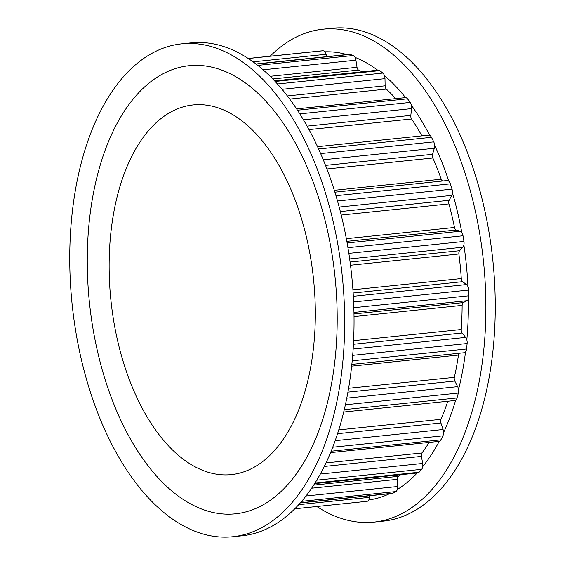 <?xml version="1.0" encoding="UTF-8"?>
<svg xmlns="http://www.w3.org/2000/svg" width="565" height="565" viewBox="0 0 565 565"><rect width="100%" height="100%" fill="white"/><g stroke="black" fill="none" stroke-linecap="round" stroke-linejoin="round"><path stroke-width="0.85" d="M400.62 474.734A213.98 117.287 84.1 0 1 398.382 476.352A3.376 1.85 84.1 0 0 397.379 479.339L397.689 486.514A5.629 3.086 84.1 0 1 395.881 491.578A226.367 124.081 84.1 0 1 392.957 493.217A5.629 3.086 84.1 0 1 392.64 493.351A5.629 3.086 84.1 0 1 392.301 493.422L300.319 502.949M369.694 495.759L369.545 497.348A5.629 3.086 84.1 0 1 367.377 501.254A5.629 3.086 84.1 0 1 367.045 501.325A226.367 124.081 84.1 0 1 366.727 501.36L294.817 508.804L367.045 501.325M319.755 51.062A226.367 124.081 84.1 0 1 320.072 51.027A226.367 124.081 84.1 0 1 322.912 50.794A5.629 3.086 84.1 0 1 326.139 54.282L326.838 56.634M255.938 63.979L349.219 54.318A5.629 3.086 84.1 0 1 349.968 54.402A226.367 124.081 84.1 0 1 353.16 55.518A5.629 3.086 84.1 0 1 355.929 60.194L357.016 67.306L270.07 76.317M362.144 71.819A213.98 117.287 84.1 0 0 358.577 70.074A3.376 1.85 84.1 0 1 357.016 67.306M274.548 80.894L378.31 70.145A5.629 3.086 84.1 0 1 379.793 70.632A226.367 124.081 84.1 0 1 382.844 73.069A5.629 3.086 84.1 0 1 384.991 78.662L385.125 85.816L287.331 95.944M395.719 98.621A213.98 117.287 84.1 0 0 386.319 89.093A3.376 1.85 84.1 0 1 385.125 85.816M296.569 108.89L405.331 97.625A5.629 3.086 84.1 0 1 407.506 98.811A226.367 124.081 84.1 0 1 410.239 102.42A5.629 3.086 84.1 0 1 411.631 108.607L410.804 115.387L307.063 126.136M421.893 135.861A213.98 117.287 84.1 0 0 411.567 118.989A3.376 1.85 84.1 0 1 410.804 115.387M317.516 146.674L428.722 135.155A5.629 3.086 84.1 0 1 431.491 137.302A226.367 124.081 84.1 0 1 433.743 141.879A5.629 3.086 84.1 0 1 434.316 148.291L432.571 154.302L325.511 165.397M442.713 181.012A3.376 1.85 84.1 0 1 441.244 179.225A213.98 117.287 84.1 0 0 432.847 158.016A3.376 1.85 84.1 0 1 432.571 154.302M447.12 180.553L334.876 192.185L447.084 180.56A5.629 3.086 84.1 0 1 447.12 180.553A5.629 3.086 84.1 0 1 450.361 183.858A226.367 124.081 84.1 0 1 452.007 189.134A5.629 3.086 84.1 0 1 451.71 195.405L449.154 200.307L340.335 211.578M464.056 352.779L351.861 364.404L463.957 352.786A5.629 3.086 84.1 0 0 464.056 352.779A5.629 3.086 84.1 0 0 464.388 352.715A5.629 3.086 84.1 0 0 466.535 348.993A226.367 124.081 84.1 0 0 467.128 343.527A5.629 3.086 84.1 0 0 465.624 337.404L462.156 333.018A3.376 1.85 84.1 0 1 461.238 329.508A213.98 117.287 84.1 0 0 462.128 305.397A3.376 1.85 84.1 0 1 463.279 302.607L466.973 300.721A5.629 3.086 84.1 0 0 468.886 295.792A226.367 124.081 84.1 0 0 468.71 290.057A5.629 3.086 84.1 0 0 466.471 284.576L462.629 281.681A3.376 1.85 84.1 0 1 461.294 278.559A213.98 117.287 84.1 0 0 458.886 254.01A3.376 1.85 84.1 0 1 459.592 250.719L462.813 247.223A5.629 3.086 84.1 0 0 463.95 241.453A226.367 124.081 84.1 0 0 463.01 235.782A5.629 3.086 84.1 0 0 460.171 231.262L456.167 230.026A3.376 1.85 84.1 0 1 454.493 227.476A213.98 117.287 84.1 0 0 448.935 203.909A3.376 1.85 84.1 0 1 449.154 200.307M343.725 412.033L454.783 400.529A5.629 3.086 84.1 0 0 455.115 400.465A5.629 3.086 84.1 0 0 457.029 397.958A226.367 124.081 84.1 0 0 458.356 393.078A5.629 3.086 84.1 0 0 457.664 386.672L454.79 381.05A3.376 1.85 84.1 0 1 454.338 377.356A213.98 117.287 84.1 0 0 458.469 355.081A3.376 1.85 84.1 0 1 459.281 353.273M447.777 401.256A213.98 117.287 84.1 0 1 440.99 419.329L338.781 429.916M330.603 452.614L439.069 441.378A5.629 3.086 84.1 0 0 439.408 441.307A5.629 3.086 84.1 0 0 440.919 439.853A226.367 124.081 84.1 0 0 442.904 435.841A5.629 3.086 84.1 0 0 443.073 429.52L440.94 422.994A3.376 1.85 84.1 0 1 440.99 419.329M429.125 442.409A213.98 117.287 84.1 0 1 421.97 452.975L326.033 462.912M314.684 483.64L417.832 472.954A5.629 3.086 84.1 0 0 418.171 472.884A5.629 3.086 84.1 0 0 419.138 472.227A226.367 124.081 84.1 0 0 421.667 469.324A5.629 3.086 84.1 0 0 422.684 463.462L421.426 456.4A3.376 1.85 84.1 0 1 421.97 452.975M182.008 107.23A185.829 101.855 84.1 0 1 193.082 104.942A185.829 101.855 84.1 0 1 313.54 279.287A185.829 101.855 84.1 0 1 231.375 474.614A185.829 101.855 84.1 0 1 112.131 310.482A185.829 101.855 84.1 0 1 182.008 107.23M113.65 320.623A185.829 101.855 84.1 0 1 193.082 104.942A185.829 101.855 84.1 0 1 313.54 279.287A185.829 101.855 84.1 0 1 231.375 474.614A185.829 101.855 84.1 0 1 113.65 320.623M331.719 252.393A225.244 123.46 84.1 0 1 248.861 511.05A225.244 123.46 84.1 0 1 92.738 327.17A225.244 123.46 84.1 0 1 175.595 68.513A225.244 123.46 84.1 0 1 331.719 252.393M181.676 43.851L191.048 42.876A247.767 135.812 84.1 0 1 348.019 248.205A247.767 135.812 84.1 0 1 242.11 535.782L232.738 536.75A247.767 135.812 84.1 0 1 75.767 331.429A247.767 135.812 84.1 0 1 181.676 43.851A247.767 135.812 84.1 0 1 338.647 249.172A247.767 135.812 84.1 0 1 232.738 536.75M461.824 232.646A225.244 123.46 -95.9 0 0 452.403 192.714M448.822 181.224A225.244 123.46 -95.9 0 0 434.605 145.29M429.697 135.325A225.244 123.46 -95.9 0 0 411.504 105.471M405.55 97.618A225.244 123.46 -95.9 0 0 384.44 75.576M377.695 70.208A225.244 123.46 -95.9 0 0 354.997 57.34M346.839 54.565A225.244 123.46 -95.9 0 0 324.882 51.825M368.79 499.976A225.244 123.46 -95.9 0 0 389.603 493.697M397.336 489.474A225.244 123.46 -95.9 0 0 417.132 473.025M422.747 466.584A225.244 123.46 -95.9 0 0 439.224 441.357M443.553 432.628A225.244 123.46 -95.9 0 0 455.644 400.204M458.533 389.575A225.244 123.46 -95.9 0 0 465.539 351.84M466.824 339.939A225.244 123.46 -95.9 0 0 468.336 299.083M467.947 286.589A225.244 123.46 -95.9 0 0 463.865 244.991M316.831 506.523A247.767 135.812 -95.9 0 0 373.952 522.124A247.767 135.812 -95.9 0 0 479.862 234.546A247.767 135.812 -95.9 0 0 322.89 29.218A247.767 135.812 -95.9 0 0 270.183 56.196M373.952 522.124L383.324 521.149A247.767 135.812 -95.9 0 0 489.234 233.571A247.767 135.812 -95.9 0 0 332.262 28.25L322.89 29.218M392.957 493.217L300.446 502.801M395.881 491.578L301.717 501.339M397.689 486.514L306.039 496.014M397.379 479.339L311.689 488.216M398.382 476.352L313.737 485.123M419.138 472.227L315.079 483.011M421.667 469.324L316.817 480.186M422.684 463.462L320.334 474.063M421.426 456.4L324.317 466.464M440.919 439.853L331.175 451.216M442.904 435.841L332.757 447.247M443.073 429.52L335.193 440.7M440.94 422.994L337.573 433.701M457.029 397.958L344.297 409.639M458.356 393.078L345.406 404.78M457.664 386.672L346.79 398.163M454.79 381.05L347.934 392.124M454.338 377.356L348.605 388.31M458.469 355.081L351.67 366.148M466.535 348.993L352.214 360.837M467.128 343.527L352.694 355.378M465.624 337.404L353.16 349.057M462.156 333.018L353.443 344.283M461.238 329.508L353.619 340.66M462.128 305.397L354.029 316.591M463.279 302.607L353.994 313.928M466.973 300.721L353.965 312.424M468.886 295.792L353.845 307.713M468.71 290.057L353.626 301.978M466.471 284.576L353.344 296.293M462.629 281.681L353.146 293.023M461.294 278.559L352.927 289.788M458.886 254.01L350.505 265.239M459.592 250.719L350.088 262.061M462.813 247.223L349.664 258.947M463.95 241.453L348.845 253.381M463.01 235.782L347.934 247.703M460.171 231.262L347.122 242.971M456.167 230.026L346.825 241.354M454.493 227.476L346.338 238.684M448.935 203.909L341.218 215.067M451.71 195.405L339.155 207.065M452.007 189.134L337.489 200.999M450.361 183.858L335.949 195.709M441.244 179.225L334.289 190.306M432.847 158.016L326.902 168.992M434.316 148.291L323.258 159.796M433.743 141.879L320.63 153.595M431.491 137.302L318.582 148.998M411.567 118.989L308.977 129.611M411.631 108.607L303.426 119.815M410.239 102.42L299.782 113.869M407.506 98.811L297.437 110.217M386.319 89.093L289.704 99.101M384.991 78.662L282.027 89.327M382.844 73.069L277.401 83.994M379.793 70.632L275.099 81.48M358.577 70.074L272.704 78.973M355.929 60.194L263.064 69.813M353.16 55.518L257.76 65.399M349.968 54.402L256.122 64.12M326.139 54.282L253.071 61.853M322.912 50.794L248.247 58.527M369.545 497.348L298.765 504.679M320.072 51.027L248.169 58.477"/></g></svg>
